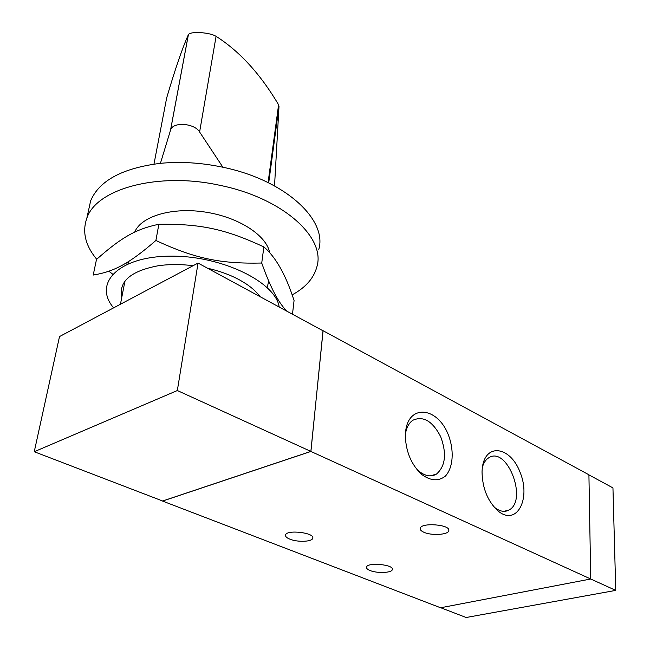 <?xml version="1.0" encoding="UTF-8"?>
<svg xmlns="http://www.w3.org/2000/svg" width="650" height="650" viewBox="0 0 650 650"><rect width="100%" height="100%" fill="white"/><g stroke="black" fill="none" stroke-linecap="round" stroke-linejoin="round"><path stroke-width="0.97" d="M274.536 185.908L278.996 106.462L278.59 104.764C260.512 74.197 239.679 51.383 216.084 36.319C212.883 34.401 207.634 33.15 200.338 32.589C193.448 32.321 189.475 32.996 188.411 34.613L188.362 34.71C182.366 48.076 175.126 69.176 166.644 98.02L153.977 164.093M160.42 163.329L170.593 129.984C172.754 121.582 194.439 123.077 199.607 131.991L222.901 167.237C201.411 162.711 180.578 161.403 160.42 163.329C122.484 168.098 99.231 180.594 90.642 200.817L88.424 210.982M318.784 249.413C327.551 219.993 285.488 180.107 222.901 167.237M277.363 301.234L278.842 300.723M292.11 294.897C305.646 287.56 313.926 278.111 316.956 266.549C325.723 237.599 283.205 198.185 220.041 185.356C158.584 171.632 96.379 188.679 86.84 218.205C82.046 231.839 85.337 245.521 96.712 259.269M108.916 271.229L112.596 274.097M269.677 252.72C266.711 235.552 238.924 217.23 205.603 212.127C172.299 206.879 141.099 216.182 134.696 232.139M34.247 451.726L59.516 336.554L198.047 263.079L177.336 390.536L34.247 451.726L162.63 500.996L310.863 451.409L177.336 390.536M310.863 451.409L323.074 330.826L198.047 263.079M440.733 607.734L466.172 617.5L615.753 590.387L612.95 487.898L588.924 474.882M323.009 330.793L310.911 451.457L162.573 501.077L440.594 607.766L590.728 579.004L615.753 590.387M423.849 532.244C421.216 531.066 420.006 529.799 420.217 528.434C420.712 522.202 450.718 524.493 448.801 530.628C448.524 534.804 431.551 535.868 423.849 532.244M370.118 570.538C367.502 569.489 366.299 568.368 366.486 567.182C366.982 562.039 394.111 564.509 392.332 569.538C392.056 572.902 377.26 573.544 370.118 570.538M289.916 539.183C286.699 537.883 285.244 536.502 285.529 535.048C286.423 529.327 314.974 532.691 312.739 538.241C312.219 541.816 297.611 542.392 289.916 539.183M482.032 471.9L482.186 469.259C484.372 442.39 510.315 445.729 520.211 472.615C531.001 498.997 516.831 526.151 498.493 511.355C487.882 501.743 482.398 488.597 482.032 471.9M493.577 506.488L495.048 507.756C500.069 511.55 504.684 512.322 508.909 510.079C528.271 500.346 506.919 445.339 488.67 457.844C485.818 459.631 483.746 462.694 482.454 467.041M405.454 433.623C407.054 403.634 437.401 405.998 448.459 435.159C454.366 450.677 453.156 467.935 445.299 476.182C438.498 481.455 430.706 480.935 421.915 474.606C411.734 465.189 406.226 452.692 405.373 437.117L405.454 433.623M416.252 468.634L418.876 471.136C425.254 476.206 431.129 477.189 436.499 474.077C445.477 466.091 446.875 453.635 440.692 436.711C432.543 421.062 423.239 415.577 412.791 420.274C408.915 423.02 406.453 427.611 405.429 434.054M310.911 451.457L590.728 579.004L588.916 474.784L323.131 330.744M260 296.652C256.766 292.159 252.111 287.877 246.033 283.814L240.378 280.377C230.904 275.129 219.952 271.074 207.521 268.214M193.131 265.688C180.643 264.152 168.943 264.184 158.039 265.785C130.601 271.042 118.511 281.58 121.786 297.383M279.191 307.044C275.722 282.027 221.203 255.239 169.707 256.149C118.072 256.652 92.885 283.644 113.62 307.856M126.978 264.257L126.896 262.535M261.454 263.039L261.934 263.616M268.718 281.109L267.199 287.527M292.476 314.251L294.068 300.511C285.846 274.942 275.779 257.075 263.868 246.919C225.672 229.198 201.24 223.771 158.868 224.266C135.582 229.117 121.014 237.762 96.493 259.464L93.218 275.056C114.051 271.611 129.001 263.811 155.886 240.492C195.171 258.692 220.724 263.965 261.731 263.031C270.408 287.584 278.931 303.721 287.276 311.431M155.886 240.492L158.868 224.266M261.731 263.031L263.868 246.919M170.519 130.203L188.362 34.71M268.702 182.877L278.996 106.462M268.084 182.577L278.59 104.764M199.607 131.991L216.084 36.319M170.593 129.984L188.411 34.613M86.84 218.205L90.642 200.817M120.445 304.233L124.938 281.182M128.359 263.648L128.806 261.349M448.825 530.14L448.801 530.628M312.788 537.753L312.739 538.241M498.485 511.347L495.048 507.747M508.909 510.079L503.839 511.347M421.907 474.598L418.868 471.128M436.499 474.077L430.267 475.873"/></g></svg>
